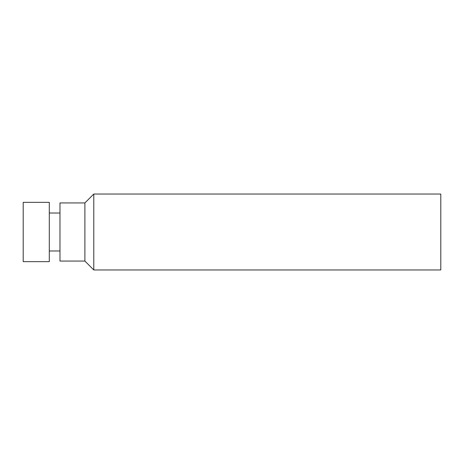 <?xml version="1.0" encoding="UTF-8"?>
<svg xmlns="http://www.w3.org/2000/svg" width="464" height="464" viewBox="0 0 464 464"><rect width="100%" height="100%" fill="white"/><g stroke="black" fill="none" stroke-linecap="round" stroke-linejoin="round"><path stroke-width="0.7" d="M23.2 202.339L23.2 261.661L49.3 261.661L49.3 202.339L23.2 202.339M59.978 250.983L49.3 250.983M84.889 202.936L59.978 202.936L59.978 261.064L84.889 261.064L93.786 269.961L93.786 194.039L84.889 202.936L84.889 261.064M93.786 194.039L440.8 194.039L440.8 269.961L93.786 269.961M59.978 213.017L49.3 213.017"/></g></svg>
